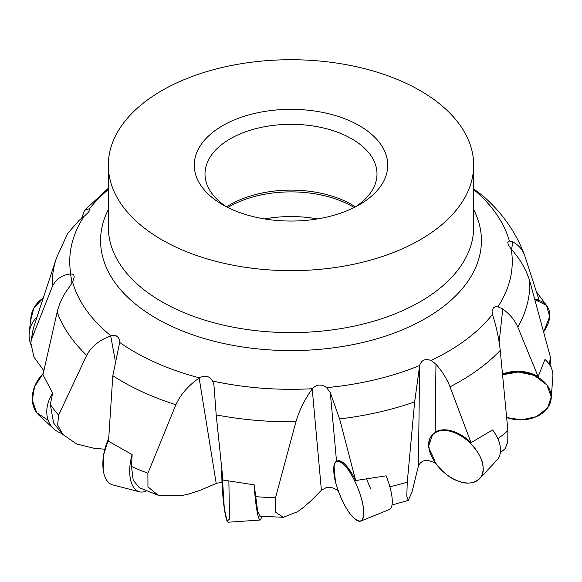 <?xml version="1.0" encoding="UTF-8"?>
<svg xmlns="http://www.w3.org/2000/svg" width="582" height="582" viewBox="0 0 582 582"><rect width="100%" height="100%" fill="white"/><g stroke="black" fill="none" stroke-linecap="round" stroke-linejoin="round"><path stroke-width="0.87" d="M500.338 452.774L505.103 448.649L507.744 442.327L507.89 430.644L500.236 350.415C498.854 338.026 496.279 326.131 492.518 314.717L492.001 310.752L493.601 307.616L495.398 306.816L497.923 306.801L502.775 308.984C509.817 314.164 514.83 320.224 517.798 327.142L538.146 376.605L544.97 359.465A32.236 23.877 4.4 0 1 552.9 375.31A32.236 23.877 4.4 0 1 552.849 376.83L551.176 398.423A32.236 23.877 -175.6 0 0 551.227 396.902A32.236 23.877 -175.6 0 0 534.887 375.666A32.236 23.877 -175.6 0 0 502.622 374.786L518.46 372L534.356 375.434L546.942 384.986L551.227 396.902L547.633 407.902L536.495 416.625L521.618 419.848L506.682 417.578A32.236 23.877 -175.6 0 0 551.176 398.423M551.045 367.388L550.383 356.962L529.766 281.113C526.164 269.495 520.053 258.939 511.44 249.445L508.137 244.462L507.817 242.396L509.381 241.013L512.837 241.901C518.707 245.066 522.701 249.729 524.818 255.884L539.041 299.999A32.236 21.068 -36.5 0 0 534.763 299.017M436.122 463.89L434.812 463.003C426.948 458.907 421.484 459.86 418.436 465.862L411.961 492.219L408.237 500.44L406.774 496.133L407.276 482.187L414.639 401.915L419.658 365.489C421.441 360.062 425.231 358.396 431.015 360.476L435.962 364.165C442.305 371.447 446.983 379.006 450.002 386.826L471.027 442.684L492.539 429.931A32.236 19.701 43.1 0 1 500.455 448.227A32.236 19.701 43.1 0 1 496.963 460.115L479.524 478.746A32.236 19.701 -136.9 0 0 483.024 466.866A32.236 19.701 -136.9 0 0 461.926 436.507A32.236 19.701 -136.9 0 0 432.441 434.703A32.236 19.701 -136.9 0 0 442.531 471.114A32.236 19.701 -136.9 0 0 479.524 478.746M338.557 491.608L336.709 489.855L333.413 488.094L329.71 487.352L326.116 487.687L321.402 490.284L310.526 501.248L302.247 508.348L297.184 511.891L283.339 517.303L275.555 512.189L275.512 497.777L295.911 421.797C299.388 410.114 304.83 399.165 312.221 388.965L312.418 388.711C316.681 384.215 321.402 383.865 326.597 387.641L330.307 392.675L339.612 418.938L355.675 480.543L386.106 475.821A32.236 9.647 68 0 1 391.882 496.235A32.236 9.647 68 0 1 389.329 509.541L360.811 521.065A32.236 9.647 -112 0 0 363.364 507.766A32.236 9.647 -112 0 0 351.768 475.349A32.236 9.647 -112 0 0 336.651 461.293A32.236 9.647 -112 0 0 339.786 494.795A32.236 9.647 -112 0 0 360.811 521.065M222.004 482.442L216.759 483.206L200.339 490.24L188.197 494.183L180.747 495.791L158.086 495.202L147.959 486.872L147.893 473.239L175.873 404.745C180.682 394.341 188.452 385.444 199.16 378.038L199.437 377.856C205.031 374.888 209.433 375.95 212.641 381.028L213.95 385.066L216.191 414.886L222.986 480.026L254.189 484.842A32.236 3.587 86.1 0 0 256.284 506.471A32.236 3.587 86.1 0 0 260.154 520.046A32.236 3.587 86.1 0 0 261.551 516.343M259.834 516.183L257.593 510.727L254.189 484.842M104.855 449.224L93.855 448.235L76.686 444.001L62.689 434.361L57.64 424.918L58.622 415.155L86.674 355.326C91.534 346.421 99.544 339.961 110.711 335.945L113.766 335.356L116.298 335.901L118.124 337.342L119.245 339.459L119.681 342.405L112.813 375.746L108.521 441.272L132.136 454.571A32.236 16.456 104.5 0 0 129.982 476.192A32.236 16.456 104.5 0 0 139.491 491.797A32.236 16.456 104.5 0 0 146.613 490.793M139.236 487.658L133.205 480.179L131.51 466.458L132.136 454.571M43.846 370.676L33.923 357.057L30.795 342.674L31.617 339.08L52.234 286.781C55.836 279.185 61.947 274.908 70.56 273.947L72.655 274.158L73.863 275.286L74.22 277.061L72.619 282.117L69.163 287.29C63.293 294.943 59.299 303.186 57.181 312.01L42.959 374.67L52.649 393.119A32.236 25.506 132.5 0 0 46.829 413.511A32.236 25.506 132.5 0 0 53.762 428.818A32.236 25.506 132.5 0 0 61.823 433.379M53.646 423.056L50.307 404.555L52.649 393.119M52.234 286.781A238.816 137.883 180 0 1 56.512 257.826L37.03 316.957A32.236 28.314 -173.8 0 0 29.246 332.693A32.236 28.314 -173.8 0 0 29.1 335.217A32.236 28.314 -173.8 0 0 30.693 344.253M30.781 342.667L33.087 329.325L37.03 316.957M81.626 218.308L84.616 210.277L89.483 208.676L90.035 209.244M108.325 189.485A221.262 127.742 0 0 0 105.437 191.987A221.262 127.742 0 0 0 89.577 208.698C90.741 209.636 88.915 212.183 84.077 216.322L79.225 220.214L67.614 233.52L56.512 257.826M335.385 481.285L333.981 465.746M434.841 460.522L428.33 446.983L432.659 434.478M473.675 188.917L482.216 195.297C501.837 212.168 515.965 232.16 524.608 255.28L524.818 255.884M161.825 239.769A182.675 105.466 180 0 1 108.325 165.193A182.675 105.466 180 0 1 137.796 107.75A182.675 105.466 180 0 1 342.885 64.071A182.675 105.466 180 0 1 473.675 165.193A182.675 105.466 180 0 1 360.905 262.627A182.675 105.466 180 0 1 161.825 239.769M372.138 195.61A96.743 55.857 0 0 0 349.222 120.583A96.743 55.857 0 0 0 217.988 128.549A96.743 55.857 0 0 0 222.593 204.689A96.743 55.857 0 0 0 359.407 204.689A96.743 55.857 0 0 0 372.138 195.61M226.616 206.879A85.998 49.652 180 0 1 205.002 173.967A85.998 49.652 180 0 1 291 124.315A85.998 49.652 180 0 1 376.998 173.967A85.998 49.652 180 0 1 363.124 201.008A85.998 49.652 180 0 1 355.384 206.879M226.594 206.865A85.998 49.652 180 0 1 232.305 203.482A85.998 49.652 180 0 1 349.695 203.482A85.998 49.652 180 0 1 355.406 206.865M336.651 461.293L337.596 460.908A32.236 9.647 68 0 1 355.675 480.543M435.962 364.165L435.169 432.266A32.236 19.701 43.1 0 1 471.027 442.684M502.557 374.11A32.236 23.877 4.4 0 1 538.146 376.605M370.872 489.106A32.236 9.647 68 0 1 366.798 479.321M29.246 332.693L30.919 317.372A32.236 28.314 6.2 0 1 43.046 298.115L33.8 308.154L30.773 319.904M48.19 420.306L36.731 412.733L32.301 400.183A32.236 25.506 -47.5 0 1 43.228 373.433L34.556 386.71L32.301 400.183A32.236 25.506 -47.5 0 0 39.234 415.49L53.762 428.818M103.138 469.267A32.236 16.456 -75.5 0 1 108.689 438.683L103.683 454.615L103.138 469.267A32.236 16.456 -75.5 0 0 112.646 484.871L139.491 491.797M228.872 481.249L229.519 518.999L227.155 521.116L224.317 508.646A32.236 3.587 -93.9 0 1 221.866 469.347L224.317 508.646A32.236 3.587 -93.9 0 0 228.195 522.221L260.154 520.046M549.699 316.623A32.236 21.068 143.5 0 0 546.876 305.877A32.236 21.068 143.5 0 0 534.931 299.635L546.462 305.339L549.699 316.623A32.236 21.068 143.5 0 1 543.683 331.762L549.699 316.623M363.364 507.766C362.324 496.075 352.394 473.137 345.308 466.051C336.694 457.648 332.962 460.5 334.097 474.599C335.137 486.29 345.068 509.228 352.154 516.307C360.76 524.709 364.499 521.865 363.364 507.766M483.024 466.866C483.191 455.306 467.171 436.384 453.895 432.455C440.421 426.351 426.701 434.128 428.949 446.59C428.774 458.143 444.793 477.065 458.078 481.001C471.551 487.098 485.264 479.328 483.024 466.866M550.383 356.962A259.841 150.018 180 0 1 549.299 364.347M529.766 281.113A238.816 137.883 180 0 1 517.798 327.142M507.89 430.644A259.841 150.018 180 0 1 497.879 438.792M500.236 350.415A238.816 137.883 180 0 1 450.002 386.826M407.276 482.187A259.841 150.018 180 0 1 389.86 486.763M414.639 401.915A238.816 137.883 180 0 1 339.612 418.938M275.512 497.777A259.841 150.018 180 0 1 255.454 496.635M295.911 421.797A238.816 137.883 180 0 1 216.191 414.886M147.893 473.239A259.841 150.018 180 0 1 131.51 466.458M175.873 404.745A238.816 137.883 180 0 1 112.813 375.746M58.622 415.155A259.841 150.018 180 0 1 50.307 404.555M86.674 355.326A238.816 137.883 180 0 1 57.181 312.01M31.617 339.08A259.841 150.018 180 0 1 33.596 327.499M89.65 210.466L89.483 208.676M72.001 283.201L70.56 273.947M115.141 360.134L110.711 335.945M216.22 483.416L199.16 378.038M321.402 490.284L312.221 388.965M336.534 461.344L330.307 392.675M418.436 465.862L419.6 365.787M434.812 463.003L434.827 462.021M499.145 342.049L502.775 308.984M511.527 249.547L512.837 241.901M473.675 209.585A190.43 109.947 180 0 1 291 350.59A190.43 109.947 180 0 1 108.325 209.585M84.077 216.322A221.262 127.742 0 0 0 70.778 273.926M72.619 282.117A221.262 127.742 0 0 0 110.987 335.843M119.681 342.405A221.262 127.742 0 0 0 199.437 377.856M212.641 381.028A221.262 127.742 0 0 0 312.418 388.711M326.597 387.641A221.262 127.742 0 0 0 419.658 365.489M431.015 360.476A221.262 127.742 0 0 0 492.423 314.425M497.923 306.801A221.262 127.742 0 0 0 511.222 249.198M509.381 241.013A221.262 127.742 0 0 0 473.675 189.485M108.325 165.193L108.325 227.147A182.675 105.466 0 0 0 291 332.613A182.675 105.466 0 0 0 473.675 227.147L473.675 165.193M354.169 207.498A87.307 50.408 0 0 0 227.831 207.498M264.584 218.927A87.307 50.408 180 0 1 317.416 218.927M392.013 504.987L408.157 500.455M259.834 516.227L283.339 517.289M139.229 487.672L158.086 495.202M53.631 423.063L62.681 434.361M84.601 210.269L108.325 188.262M536.451 291.808L546.876 305.877"/></g></svg>
